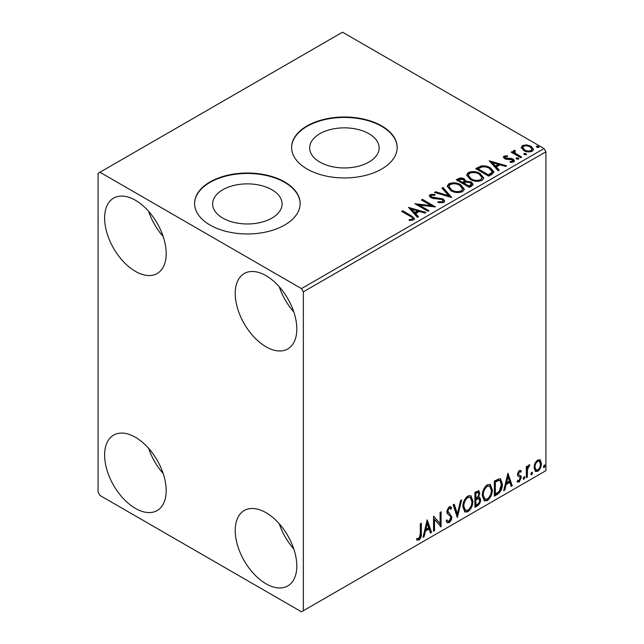 <?xml version="1.0" encoding="UTF-8"?>
<svg xmlns="http://www.w3.org/2000/svg" width="644" height="644" viewBox="0 0 644 644"><rect width="100%" height="100%" fill="white"/><g stroke="black" fill="none" stroke-linecap="round" stroke-linejoin="round"><path stroke-width="0.97" d="M368.948 133.727A34.728 20.053 0 0 0 331.105 129.38A34.728 20.053 0 0 0 309.667 147.903A34.728 20.053 0 0 0 319.835 162.079A34.728 20.053 0 0 0 357.678 166.426A34.728 20.053 0 0 0 379.123 147.903A34.728 20.053 0 0 0 368.948 133.727M271.921 189.747A34.728 20.053 0 0 0 234.07 185.4A34.728 20.053 0 0 0 212.633 203.923A34.728 20.053 0 0 0 222.808 218.099A34.728 20.053 0 0 0 260.651 222.446A34.728 20.053 0 0 0 282.088 203.923A34.728 20.053 0 0 0 271.921 189.747M284.68 181.946A52.776 30.469 0 0 0 227.163 175.345A52.776 30.469 0 0 0 194.585 203.496A52.776 30.469 0 0 0 210.041 225.038A52.776 30.469 0 0 0 267.558 231.647A52.776 30.469 0 0 0 300.136 203.496A52.776 30.469 0 0 0 284.68 181.946M300.136 203.705A52.776 30.469 0 0 0 284.68 182.381A52.776 30.469 0 0 0 227.332 175.732A52.776 30.469 0 0 0 194.585 203.705M381.715 125.926A52.776 30.469 0 0 0 324.198 119.317A52.776 30.469 0 0 0 291.611 147.476A52.776 30.469 0 0 0 307.075 169.018A52.776 30.469 0 0 0 364.593 175.627A52.776 30.469 0 0 0 397.171 147.476A52.776 30.469 0 0 0 381.715 125.926M397.171 147.685A52.776 30.469 0 0 0 381.715 126.361A52.776 30.469 0 0 0 324.367 119.712A52.776 30.469 0 0 0 291.611 147.685M266.02 583.786A43.542 25.14 60 0 1 237.572 545.42A43.542 25.14 60 0 1 244.253 510.531A43.542 25.14 60 0 1 266.02 512.688A43.542 25.14 60 0 1 294.469 551.055A43.542 25.14 60 0 1 287.788 585.943A43.542 25.14 60 0 1 266.02 583.786M293.801 548.954A43.542 25.14 60 0 1 279.287 523.814M135.401 271.366A43.542 25.14 60 0 1 106.96 232.999A43.542 25.14 60 0 1 113.634 198.102A43.542 25.14 60 0 1 135.401 200.26A43.542 25.14 60 0 1 163.85 238.634A43.542 25.14 60 0 1 157.176 273.523A43.542 25.14 60 0 1 135.401 271.366M163.182 236.533A43.542 25.14 60 0 1 148.667 211.393M266.02 346.778A43.542 25.14 60 0 1 237.572 308.404A43.542 25.14 60 0 1 244.253 273.515A43.542 25.14 60 0 1 266.02 275.672A43.542 25.14 60 0 1 294.469 314.047A43.542 25.14 60 0 1 287.788 348.935A43.542 25.14 60 0 1 266.02 346.778M293.801 311.946A43.542 25.14 60 0 1 279.287 286.805M135.401 508.382A43.542 25.14 60 0 1 106.96 470.007A43.542 25.14 60 0 1 113.634 435.119A43.542 25.14 60 0 1 135.401 437.276A43.542 25.14 60 0 1 163.85 475.642A43.542 25.14 60 0 1 157.176 510.531A43.542 25.14 60 0 1 135.401 508.382M163.182 473.549A43.542 25.14 60 0 1 148.667 448.401M98.081 173.325L98.081 492.217L99.949 495.453L301.473 611.8L303.34 610.721L303.34 291.837L301.473 288.601L99.949 172.254L98.081 173.325M535.003 463.269L537.716 459.88L540.421 460.138L541.395 463.495C541.419 466.602 540.195 469.202 537.716 471.295L535.526 471.505L534.029 467.745L535.003 463.269M539.897 459.695L540.421 460.138L539.672 459.703L540.646 463.06L541.395 463.495M526.325 477.671L526.325 466.65L527.331 466.071L527.331 467.697L529.078 464.871L529.843 464.807L527.484 469.516L527.331 477.091L526.325 477.671M520.714 472.213L519.426 471.794L518.452 473.839L518.694 474.7L520.972 476.069L521.302 477.582L519.185 481.994L517.116 481.696L517.687 480.335L519.072 480.706L520.296 478.218L520.062 477.309L517.768 475.988L517.446 474.475L519.362 470.482L521.302 470.925L520.714 472.213L519.507 471.376M520.755 470.482L521.302 470.925L520.553 470.498L520.014 471.666M519.966 471.778L518.678 471.368L517.712 473.412L517.945 474.274L520.972 476.069L520.223 475.642L520.553 477.156L521.302 477.582M517.559 482.098L517.116 481.696M520.062 477.309L519.048 476.649M519.314 476.874L517.768 475.988M497.377 494.391L494.342 496.138L494.342 481.06L499.43 478.661L500.557 478.935L502.376 484.151C502.529 488.418 500.863 491.831 497.377 494.391L496.629 493.956L494.342 495.276M474.918 507.359L474.918 492.274L478.87 490.784L479.772 493.207L478.548 497.12L479.651 497.313L480.609 499.784C480.593 502.288 479.571 504.308 477.526 505.846L474.918 507.359M457.329 517.51L453.143 504.84L454.237 504.212L457.417 513.815L460.589 500.541L461.684 499.913L457.329 517.51M434.555 530.656L433.549 531.236L433.549 516.15L440.085 523.628L440.085 512.383L441.092 511.803L441.092 526.889L434.555 519.434L434.555 530.656L433.549 530.374M420.323 533.828L420.323 523.789L421.329 523.21L421.329 533.393C421.731 535.905 420.935 538.126 418.938 540.058L416.475 539.744L416.982 538.287L418.93 538.521L420.323 533.828M416.974 540.091L416.475 539.744M303.34 610.721L545.919 470.675L545.919 151.783L303.34 291.837M427.189 519.829L431.544 532.395L430.45 533.031L429.105 528.966L425.434 531.083L424.098 536.694L423.003 537.329L427.189 519.829M449.045 522.678L447.355 522.799L446.115 521.077L446.928 519.837L447.942 521.213L448.973 521.173L450.8 517.559L450.47 516.271L447.298 513.646L446.783 511.65L449.118 506.78L450.599 506.691L451.637 507.875L450.856 509.259L450.011 508.269L449.101 508.333L447.789 511.006L451.806 517.003C451.79 519.273 450.864 521.165 449.045 522.678L447 522.517M462.859 506.844C462.786 502.586 464.437 498.963 467.818 495.985L470.844 495.719L472.905 500.968C472.97 505.242 471.303 508.849 467.898 511.795L464.928 512.036L462.859 506.844M482.284 495.63C482.211 491.364 483.861 487.75 487.242 484.771L490.269 484.497L492.33 489.754C492.394 494.02 490.728 497.635 487.323 500.581L484.352 500.823L482.284 495.63M507.907 473.227L512.262 485.793L511.167 486.429L509.823 482.364L506.152 484.489L504.816 490.092L503.721 490.728L507.907 473.227M523.983 476.705L524.82 477.478L523.983 479.225L523.145 478.444L524.49 476.665M524.031 476.681L523.234 478.79L523.983 479.225L523.483 479.265M531.686 472.261L532.524 473.034L531.686 474.773L530.849 474L532.194 472.213M531.735 472.237L530.938 474.346L531.686 474.773L531.187 474.813M544.244 465.008L545.082 465.781L544.244 467.52L543.407 466.747L544.752 464.968M544.301 464.984L543.496 467.093L544.244 467.52L543.745 467.56M521.278 147.999L522.405 145.52L526.679 144.868L531.05 146.268L533.554 149.44L532.282 151.227C529.231 152.338 526.365 152.097 523.685 150.519L521.157 147.323M514.773 151.284L515.401 153.296L521.729 157.128L520.73 157.708L511.183 152.193L512.189 151.614L513.59 152.427L513.212 151.372L513.767 150.511L514.862 150.261L515.393 151.123L514.773 151.284L514.435 152.717M505.29 156.758L505.604 158.062L511.304 158.448L513.115 159.108L514.5 160.879L513.751 161.926L510.394 162.377L510.08 161.531L512.463 161.314L512.157 159.72L506.434 159.334L504.646 158.666L503.366 157.088L504.051 156.122L507.351 155.784L507.577 156.597L505.29 156.758L504.968 158.086M512.463 161.314L512.898 160.702L512.463 162.175L512.463 161.314M491.774 174.419L488.74 176.174L475.683 168.631L481.237 165.967C484.827 165.597 487.886 166.224 490.414 167.859L493.908 171.908L491.774 174.419M469.315 187.388L456.258 179.845L458.101 178.782C460.186 177.688 462.271 177.736 464.348 178.911L465.902 181.222L471.303 181.962L473.131 184.281L471.931 185.883L469.315 187.388M465.942 180.883L465.902 182.083L471.303 182.824L471.303 181.962M451.734 197.539L434.483 192.419L435.577 191.783L448.667 195.671L441.929 188.12L443.024 187.485L451.734 197.539M428.96 210.693L427.954 211.272L414.889 203.729L431.166 205.581L421.426 199.954L422.432 199.374L435.489 206.917L419.244 205.082L428.96 210.693M410.349 216.384L401.663 211.369L402.669 210.789L411.492 215.877L414.567 218.694L413.673 219.902L409.705 220.457L409.206 219.58L411.476 219.403L412.764 218.469L412.329 219.99L412.329 219.129C412.917 218.05 412.257 217.133 410.349 216.384M301.473 288.601L544.051 148.547L342.528 32.2L99.949 172.254M408.529 207.4L425.942 212.431L424.855 213.059L419.325 211.417L415.654 213.534L418.495 216.73L417.401 217.358L408.529 207.4M443.788 202.514L437.992 202.562L438.145 201.709L442.372 201.781L443.048 200.815L441.985 199.455L433.34 198.505L430.836 197.66L429.298 195.768L430.12 194.552L434.853 194.367L434.869 195.285L431.448 195.333L430.957 196.009L431.786 197.048L443.008 198.883L444.73 201.153L443.788 202.514M450.784 190.616L447.202 186.18L448.828 183.749C453.086 182.22 457.071 182.558 460.774 184.772L464.3 189.223L462.634 191.63C458.407 193.128 454.455 192.789 450.784 190.616M470.209 179.394L466.626 174.967L468.252 172.536C472.511 171.006 476.496 171.344 480.199 173.558L483.725 178.01L482.058 180.417C477.832 181.914 473.887 181.568 470.209 179.394M489.247 160.799L506.659 165.83L505.564 166.458L500.042 164.816L496.371 166.933L499.213 170.129L498.118 170.757L489.247 160.799M516.625 159.012L516.375 157.901L518.299 158.046L518.549 159.157L516.625 159.012M516.086 158.319L516.375 157.901L516.375 158.762L518.299 158.907L518.299 158.046M518.839 158.738L518.549 159.157M524.329 154.568L524.079 153.457L526.003 153.602L526.253 154.713L524.329 154.568M523.789 153.868L524.079 153.457L524.079 154.319L526.003 154.463L526.003 153.602M526.534 154.294L526.253 154.713M536.887 147.315L536.637 146.204L538.561 146.349L538.811 147.46L536.887 147.315M536.347 146.615L536.637 146.204L536.637 147.065L538.561 147.21L538.561 146.349M539.1 147.041L538.811 147.46M544.051 148.547L545.919 151.783M402.411 211.796L402.669 210.789M402.669 211.651L411.492 216.738L414.478 219.113M409.206 220.441L411.476 220.264L411.476 219.403M411.476 220.264L412.329 219.99M409.399 208.374L424.959 212.995M417.988 217.02L415.654 214.396L415.654 213.534M411.758 209.171L411.758 210.033L414.744 213.373L417.554 211.755L417.554 210.894L411.758 209.171L414.744 212.512L417.554 210.894M414.744 213.373L414.744 212.512M416.467 204.631L431.166 206.442L431.166 205.581M422.166 200.389L422.432 199.374M422.432 200.236L433.943 206.885M428.212 211.119L419.244 205.943L419.244 205.082M438.145 202.602L438.145 201.709M438.145 202.57L442.372 202.651L442.372 201.781M442.372 202.651L443.048 200.815M429.379 196.195L430.12 194.552M430.12 195.414L434.853 195.229L434.853 194.367M430.957 196.009L430.957 196.871L431.786 197.909L431.786 197.048M431.786 197.909L434.08 198.529L434.08 197.668M434.08 198.529L436.624 198.561L436.624 197.7M436.624 198.561L443.008 199.745L443.008 198.883M443.008 199.745L444.666 201.556M435.473 192.709L435.577 191.783M435.577 192.645L448.667 196.533L448.667 195.671M442.436 188.684L443.024 187.485M443.024 188.346L451.033 197.33M447.242 186.623L448.828 184.611L448.828 183.749M448.828 184.611C453.086 183.081 457.071 183.427 460.774 185.633L460.774 184.772M460.774 185.633L464.26 189.642M448.916 186.47L448.916 187.332L451.782 190.89C454.712 192.637 457.868 192.918 461.257 191.743L462.625 188.837L459.768 185.351C456.821 183.604 453.642 183.315 450.204 184.498L448.916 186.47L451.782 190.028C454.712 191.775 457.868 192.057 461.257 190.882L462.625 188.837M461.257 191.743L461.257 190.882M451.782 190.89L451.782 190.028M456.999 180.28L458.101 179.644C460.186 178.549 462.271 178.597 464.348 179.773L464.348 178.911M464.348 179.773L465.902 182.083M471.303 182.824L473.066 184.691M464.123 183.234L464.123 184.095L468.985 186.897L471.432 184.86L470.297 182.542L466.385 182.107L464.123 183.234L468.985 186.036L471.432 183.999M458.6 180.038L458.6 180.9L462.786 183.323L464.493 181.769L463.366 179.507L459.639 179.443L458.6 180.038L462.786 182.461L464.493 180.908M463.302 183.025L463.302 182.163M462.786 183.323L462.786 182.461M470.128 186.237L470.128 185.375M468.985 186.897L468.985 186.036M466.667 175.41L468.252 173.397L468.252 172.536M468.252 173.397C472.511 171.868 476.496 172.206 480.199 174.419L480.199 173.558M480.199 174.419L483.684 178.428M468.341 175.257L468.341 176.118L471.215 179.676C474.137 181.423 477.293 181.705 480.69 180.529L482.05 177.615L479.192 174.138C476.246 172.383 473.066 172.101 469.637 173.284L468.341 175.257L471.215 178.815C474.137 180.553 477.293 180.843 480.69 179.668L482.05 177.615M480.69 180.529L480.69 179.668M471.215 179.676L471.215 178.815M476.423 169.066L481.237 166.828L481.237 165.967M481.237 166.828C484.827 166.458 487.886 167.086 490.414 168.72L490.414 167.859M490.414 168.72L493.859 172.342M478.025 168.825L478.025 169.686L488.41 175.683L491.839 173.317L492.129 172.415L492.129 171.554L489.408 168.438C487.339 167.094 484.851 166.611 481.945 166.989L478.025 168.825L488.41 174.822L491.839 172.455L492.129 171.554M488.41 175.683L488.41 174.822M491.839 173.317L491.839 172.455M490.108 161.773L505.677 166.393M498.706 170.418L496.371 167.794L496.371 166.933M492.475 162.57L492.475 163.431L495.461 166.78L498.271 165.154L498.271 164.292L492.475 162.57L495.461 165.919L498.271 164.292M495.461 166.78L495.461 165.919M503.463 157.538L504.051 156.122M504.051 156.983L505.765 156.589M507.351 156.573L507.351 155.784M505.29 157.619L505.604 158.923L505.604 158.062M505.604 158.923L506.707 159.285L506.707 158.424M506.707 159.285L511.304 159.31L511.304 158.448M511.304 159.31L513.115 159.978L513.115 159.108M513.115 159.978L514.411 161.282M511.4 162.449L512.463 162.175M511.932 152.628L512.189 151.614M512.189 152.475L513.59 153.288L513.59 152.427M513.3 151.847L513.767 150.511M513.767 151.372L514.862 151.123L514.862 150.261M514.773 152.145L515.401 154.157L515.401 153.296M515.401 154.157L520.988 157.555M521.205 147.75L522.405 146.389L522.405 145.52M522.405 146.389L526.679 145.729L526.679 144.868M526.679 145.729L531.05 147.13L531.05 146.268M531.05 147.13L533.506 149.859M522.719 147.468L522.719 148.329L524.699 150.809C526.671 152 528.804 152.201 531.107 151.412L532 149.231L530.052 146.848C528.072 145.657 525.915 145.439 523.572 146.204L522.719 147.468L524.699 149.947C526.671 151.139 528.804 151.34 531.107 150.551L532 149.231M531.107 151.412L531.107 150.551M524.699 150.809L524.699 149.947M420.58 523.644L420.58 532.966C420.983 535.47 420.186 537.692 418.189 539.632L418.938 540.058M418.189 539.632L416.571 539.817M427.02 520.537L430.796 531.968L431.544 532.395M430.796 531.968L430.208 532.306M425.434 531.083L424.694 530.656L428.357 528.539L429.105 528.966M424.694 530.656L423.35 536.267L424.098 536.694M427.27 523.419L426.521 522.984L425.121 528.861L425.869 529.296L428.679 527.669L427.27 523.419L425.869 529.296M433.549 516.246L440.085 523.628M440.343 512.238L440.343 526.389M440.44 526.51L441.092 526.889M433.815 530.221L433.815 519.008L434.555 519.434M446.654 520.255L447.942 521.213M450.204 506.538L451.637 507.875M450.889 507.448L450.293 508.502M450.011 508.269L449.262 507.842L448.353 507.907L449.101 508.333M448.353 507.907L447.041 510.571L447.789 511.006M447.041 510.571L448.393 512.6M447.644 512.173L449.633 513.389M448.884 512.962L451.806 517.003M451.058 516.569C451.041 518.847 450.124 520.738 448.305 522.244M453.73 504.502L456.668 513.389L457.417 513.815M460.702 500.477L456.926 516.271M470.466 495.542L472.157 500.541L472.905 500.968M472.157 500.541C472.221 504.807 470.555 508.414 467.15 511.36L467.898 511.795M467.15 511.36L464.566 511.787M470.265 497.361L467.117 497.071C464.388 499.486 463.052 502.401 463.116 505.822L464.775 510.008L467.866 510.265C470.619 507.899 471.963 504.985 471.899 501.547L470.265 497.361L467.866 497.506C465.137 499.913 463.801 502.835 463.865 506.256L465.515 510.442M467.117 497.071L467.866 497.506M463.116 505.822L463.865 506.256M478.452 490.639L479.023 492.773L479.772 493.207M479.023 492.773L478.468 495.486M477.808 496.693L478.548 497.12M479.233 497.16L479.861 499.358L480.609 499.784M479.861 499.358C479.852 501.853 478.822 503.874 476.777 505.419L477.526 505.846M476.777 505.419L474.918 506.49M478.919 498.689L477.276 498.15L475.175 499.189L475.175 504.799L475.916 505.226L477.067 504.566C478.669 503.672 479.514 502.272 479.603 500.364L478.919 498.689L475.916 499.623L475.916 505.226M478.259 492.386L477.51 491.952L475.175 492.805L475.175 497.643L476.431 497.78C477.937 496.918 478.717 495.598 478.766 493.811L478.259 492.386L475.916 493.24L475.916 498.078M476.214 492.209L476.963 492.636M475.175 492.805L475.916 493.24M475.175 499.189L475.916 499.623M477.276 498.15L478.025 498.585M489.891 484.32L491.581 489.319L492.33 489.754M491.581 489.319C491.646 493.594 489.979 497.2 486.574 500.147L487.323 500.581M486.574 500.147L483.99 500.573M489.69 486.148L486.542 485.858C483.813 488.273 482.477 491.187 482.541 494.608L484.199 498.794L487.291 499.052C490.044 496.677 491.388 493.771 491.324 490.334L489.69 486.148L487.291 486.292C484.562 488.699 483.225 491.614 483.29 495.043L484.94 499.229M486.542 485.858L487.291 486.292M482.541 494.608L483.29 495.043M500.171 478.766L501.636 483.716L502.376 484.151M501.636 483.716C501.781 487.983 500.114 491.396 496.629 493.956M499.945 480.601L498.15 479.965L494.6 481.591L494.6 493.586L495.349 494.012L499.116 491.453L501.37 484.723L499.945 480.601L498.899 480.4L495.349 482.026L495.349 494.012M494.6 481.591L495.349 482.026M498.15 479.965L498.899 480.4M507.738 473.936L511.513 485.367L512.262 485.793M511.513 485.367L510.925 485.705M506.152 484.489L505.411 484.055L509.074 481.937L509.823 482.364M505.411 484.055L504.067 489.665L504.816 490.092M507.987 476.818L507.239 476.383L505.838 482.259L506.587 482.694L509.396 481.068L507.987 476.818L506.587 482.694M518.678 471.368L519.426 471.794M517.712 473.412L518.452 473.839M517.945 474.274L518.951 474.829M520.553 477.156L518.436 481.559L519.185 481.994M518.436 481.559L517.221 481.817M524.071 477.051L524.82 477.478M526.583 466.506L526.583 467.262L527.331 467.697M528.893 465L528.619 465.821L529.36 466.256M528.619 465.821L528.169 465.886L528.909 466.32M527.098 467.56L526.744 469.09L527.484 469.516M526.744 469.09L526.583 476.665L527.331 477.091M531.775 472.599L532.524 473.034M540.646 463.06C540.678 466.176 539.447 468.776 536.967 470.861L537.716 471.295M536.967 470.861L535.172 471.239M539.221 461.136L536.967 460.806C535.132 462.448 534.246 464.429 534.287 466.747L535.373 469.621L537.716 469.943C539.543 468.341 540.437 466.385 540.388 464.083L539.221 461.136L537.716 461.241C535.88 462.883 534.987 464.855 535.035 467.174L536.122 470.056M536.967 460.806L537.716 461.241M534.287 466.747L535.035 467.174M544.333 465.354L545.082 465.781M411.492 216.738L411.492 215.877M458.101 179.644L458.101 178.782M477.655 168.35L477.655 167.488M489.488 175.055L489.488 174.194M508.696 159.269L508.696 158.408M518.525 156.138L518.525 155.276M420.58 532.966L421.329 533.393M475.683 498.899L476.431 499.325M495.26 481.213L496.001 481.648M526.583 472.962L527.331 473.388M519.016 474.99L518.275 474.556"/></g></svg>
